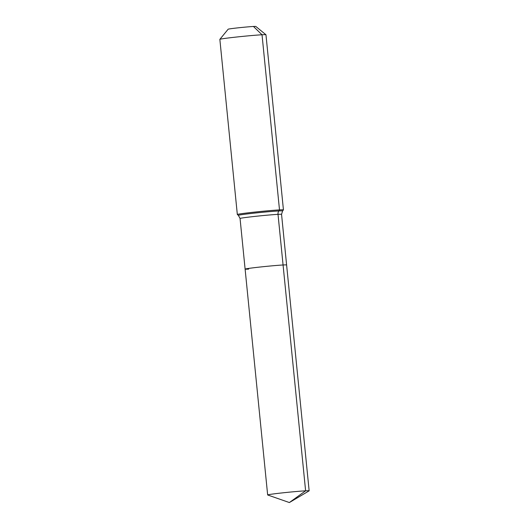 <?xml version="1.0" encoding="UTF-8"?>
<svg xmlns="http://www.w3.org/2000/svg" width="529" height="529" viewBox="0 0 529 529"><rect width="100%" height="100%" fill="white"/><g stroke="black" fill="none" stroke-linecap="round" stroke-linejoin="round"><path stroke-width="0.79" d="M282.572 210.965L283.432 209.914A23.17 0.688 174.3 0 0 283.438 209.894A23.17 0.688 174.3 0 0 279.504 209.901L278.809 210.952A22.211 0.661 174.3 0 1 282.572 210.965L281.554 214.338L286.606 264.976A20.849 0.622 174.3 0 0 283.068 264.983L305.61 490.813A20.849 0.622 174.3 0 0 282.307 492.889A20.849 0.622 174.3 0 0 267.654 494.952A20.849 0.622 174.3 0 0 267.7 494.985L289.37 502.55L305.61 490.813A20.849 0.622 174.3 0 1 309.148 490.806A20.849 0.622 174.3 0 1 309.115 490.852L289.37 502.55M309.148 490.806L286.606 264.976A20.849 0.622 174.3 0 0 283.068 264.983A20.849 0.622 174.3 0 0 259.772 267.059A20.849 0.622 174.3 0 0 245.112 269.116A20.849 0.622 174.3 0 0 248.65 269.109M253.457 26.47L262.027 34.769A23.17 0.688 174.3 0 1 265.948 34.742A23.17 0.688 174.3 0 0 265.948 34.742L255.811 26.45A13.899 0.41 174.3 0 0 253.457 26.47A13.899 0.41 174.3 0 0 238.123 27.832A13.899 0.41 174.3 0 0 228.158 29.207L219.859 39.338A23.17 0.688 174.3 0 0 219.852 39.364L237.329 214.496A23.17 0.688 174.3 0 0 237.342 214.516L238.394 215.376A22.211 0.661 174.3 0 1 248.134 213.828A22.211 0.661 174.3 0 1 278.809 210.952A4.635 3.848 -93.2 0 0 278.016 214.344L283.068 264.983A20.849 0.622 174.3 0 0 259.772 267.059A20.849 0.622 174.3 0 0 245.112 269.116L267.654 494.952M237.329 214.496A23.17 0.688 174.3 0 1 253.616 212.208A23.17 0.688 174.3 0 1 279.504 209.901L262.027 34.769A23.17 0.688 174.3 0 0 236.463 37.037A23.17 0.688 174.3 0 0 219.859 39.338M281.554 214.338A20.849 0.622 174.3 0 0 278.016 214.344A20.849 0.622 174.3 0 0 249.212 217.049A20.849 0.622 174.3 0 0 240.054 218.477L245.112 269.116M240.054 218.477L238.394 215.376M265.961 34.762L283.438 209.894"/></g></svg>
